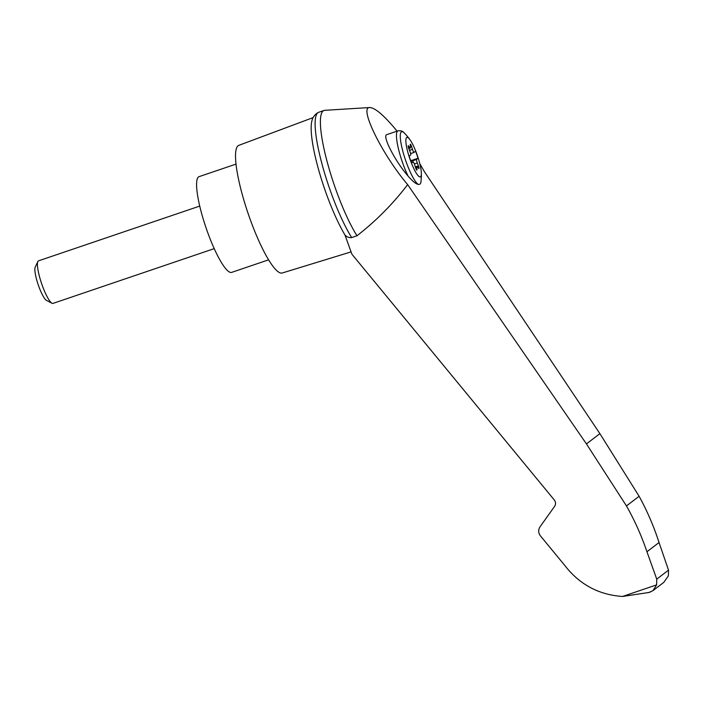 <?xml version="1.0" encoding="UTF-8"?>
<svg xmlns="http://www.w3.org/2000/svg" width="704" height="704" viewBox="0 0 704 704"><rect width="100%" height="100%" fill="white"/><g stroke="black" fill="none" stroke-linecap="round" stroke-linejoin="round"><path stroke-width="1.06" d="M397.109 131.138C384.375 115.72 375.285 107.853 369.838 107.536C358.565 106.638 381.92 154.264 407.651 184.624L586.441 443.916L626.472 505.93C634.744 520.59 641.564 535.858 646.941 551.751L656.744 579.137L656.63 584.874L652.969 590.638L663.766 582.393L668.351 575.934L668.527 570.152L659.05 542.52C653.858 526.486 647.222 511.069 639.126 496.276L599.896 433.646L424.477 171.794L419.769 163.601M369.838 107.536L324.799 110.317A73.031 14.309 71.2 0 0 324.042 110.466A73.031 14.309 71.2 0 0 326.814 160.477A73.031 14.309 71.2 0 0 356.963 235.778C376.121 220.871 393.017 203.826 407.651 184.624M652.969 590.638L648.938 592.478L622.521 596.464C598.761 594.827 579.524 584.496 564.802 565.47L540.417 535.858C538.261 532.893 538.129 529.892 540.012 526.847L554.611 506.343C555.931 504.205 555.843 502.11 554.338 500.034L351.912 254.206L344.951 234.96A69.837 13.684 71.2 0 1 325.653 191.893A69.837 13.684 71.2 0 1 311.854 121.123C312.462 117.876 314.301 115.157 317.363 112.948L318.534 112.341A73.031 14.309 71.2 0 0 321.675 162.818A73.031 14.309 71.2 0 0 351.674 237.574L356.963 235.778M417.023 154.563A20.856 4.083 -108.8 0 1 421.344 173.105A20.856 4.083 -108.8 0 1 419.285 176.713A20.856 4.083 -108.8 0 1 407.449 150.753A20.856 4.083 -108.8 0 1 410.036 139.823A20.856 4.083 -108.8 0 1 417.023 154.563M414.718 165A3.749 0.73 71.2 0 0 413.31 161.876L411.602 163.178L409.103 156.13L410.81 154.827A3.749 0.73 71.2 0 0 409.886 151.342L408.769 148.447A2.244 0.44 71.2 0 1 408.302 145.746A2.244 0.44 71.2 0 1 408.663 146.036L409.719 147.558A3.749 0.73 71.2 0 0 410.318 148.034A3.749 0.73 71.2 0 0 410.476 146.978L410.238 144.839A2.244 0.44 71.2 0 1 410.335 144.206A2.244 0.44 71.2 0 1 411.523 146.344L412.491 149.345A3.749 0.73 71.2 0 0 413.908 152.469L415.615 151.166L418.106 158.215L416.398 159.518A3.749 0.73 71.2 0 0 417.331 163.002L418.449 165.898A2.244 0.44 71.2 0 1 418.906 168.599A2.244 0.44 71.2 0 1 418.546 168.309L417.49 166.795A3.749 0.73 71.2 0 0 416.891 166.311A3.749 0.73 71.2 0 0 416.742 167.367L416.979 169.506A2.244 0.44 71.2 0 1 416.882 170.139A2.244 0.44 71.2 0 1 415.694 168.001L414.718 165M420.895 182.371A27.966 5.482 -108.8 0 0 420.939 182.019L420.895 182.371A40.401 8.316 -124.1 0 1 418.264 184.378C416.073 184.096 412.676 181.324 408.082 176.079C394.821 160.873 381.806 135.362 386.91 134.596L397.945 130.847A29.964 5.87 -108.8 0 0 398.077 147.242A29.964 5.87 -108.8 0 0 408.082 176.079M313.157 117.594L238.832 145.341A67.417 13.209 71.2 0 0 249.533 217.58A67.417 13.209 71.2 0 0 282.198 273.011L351.076 251.891M656.744 579.137L668.527 570.152M646.941 551.751L659.05 542.52M626.472 505.93L639.126 496.276M351.674 237.574C349.043 237.864 346.799 236.993 344.951 234.96M324.042 110.466L318.754 112.262A73.031 14.309 71.2 0 0 318.534 112.341M236.06 164.085L199.118 176.634A50.565 9.909 71.2 0 0 207.09 230.833A50.565 9.909 71.2 0 0 231.642 272.386L268.585 259.838M214.21 248.635L52.994 303.398A22.475 4.4 -108.8 0 1 52.017 303.257A22.475 4.4 -108.8 0 1 41.598 283.536A22.475 4.4 -108.8 0 1 37.849 261.554A22.475 4.4 -108.8 0 1 38.535 260.841L199.751 206.078M52.017 303.257L46.464 300.379A17.873 3.502 -108.8 0 1 38.183 284.698A17.873 3.502 -108.8 0 1 35.2 267.212L37.849 261.554M410.59 153.595L413.908 152.469M410.96 161.366L416.398 159.518M411.374 162.536L413.31 161.876M410.731 160.723L418.106 158.215M418.264 184.378A27.966 5.482 -108.8 0 1 402.996 151.862A27.966 5.482 -108.8 0 1 404.29 133.003C402.926 131.155 400.805 130.442 397.945 130.847M656.63 584.874L622.521 596.464M586.441 443.916L599.896 433.646M408.584 147.946L409.719 147.558M410.45 146.714L411.523 146.344M409.508 150.366L412.491 149.345M414.366 164.014L417.331 163.002M417.094 166.355L418.449 165.898M415.606 167.754L416.742 167.367M416.425 169.699L416.979 169.506M408.197 146.194L408.663 146.036M410.036 139.823A59.928 59.928 0 0 0 404.29 133.003M420.939 182.019A59.928 59.928 0 0 0 421.344 173.105M648.938 592.478L650.514 591.941M410.318 148.034L408.804 148.553M416.891 166.311L415.316 166.848"/></g></svg>
